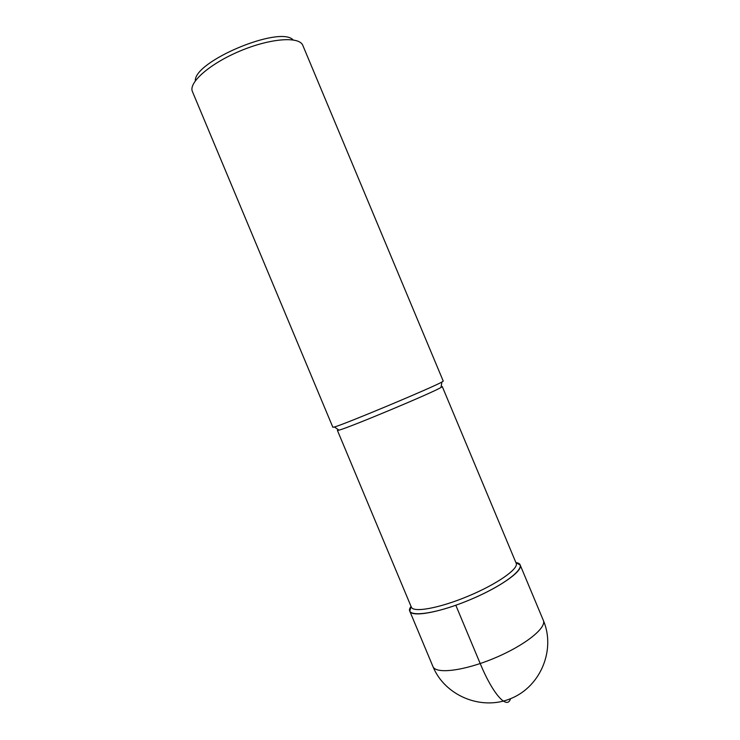<?xml version="1.0" encoding="UTF-8"?>
<svg xmlns="http://www.w3.org/2000/svg" width="740" height="740" viewBox="0 0 740 740"><rect width="100%" height="100%" fill="white"/><g stroke="black" fill="none" stroke-linecap="round" stroke-linejoin="round"><path stroke-width="1.11" d="M441.132 386.678L442.261 386.539L516.178 563.251C518.962 568.709 497.123 584.101 468.309 596.107C439.532 608.188 413.244 612.923 411.329 607.105L337.412 430.403L338.31 429.69M409.803 611.221C411.838 617.438 439.523 612.554 469.863 599.816C500.231 587.162 523.162 570.873 520.192 565.055L515.891 562.567C530.497 564.49 507.538 584.138 469.882 599.807C432.271 615.625 402.162 618.168 411.042 606.421L409.803 611.221L432.928 666.509C435.638 674.316 463.952 670.958 494.292 658.212C524.66 645.567 546.962 627.76 543.317 620.342C555.731 649.017 541.208 686.1 511.137 698.449C481.231 711.186 444.638 695.489 432.928 666.509M442.261 386.539L440.994 387.473C432.761 392.644 348.401 427.933 338.966 430.153L337.412 430.403M302.864 45.51L443.242 381.109L441.91 382.016C433.325 387.15 344.1 424.473 334.434 426.98L332.861 427.285L192.437 91.594M293.105 39.895C279.988 25.29 194.13 61.198 195.323 80.799M302.817 45.418C299.487 36.168 270.581 38.175 240.26 50.931C209.883 63.575 188.173 82.741 192.437 91.603L192.483 91.695M455.812 605.255L480.195 663.54C492.877 694.259 507.27 710.067 510.526 698.699M441.919 382.016L440.994 387.473M334.434 426.98L338.966 430.153M520.192 565.055L543.317 620.333"/></g></svg>
